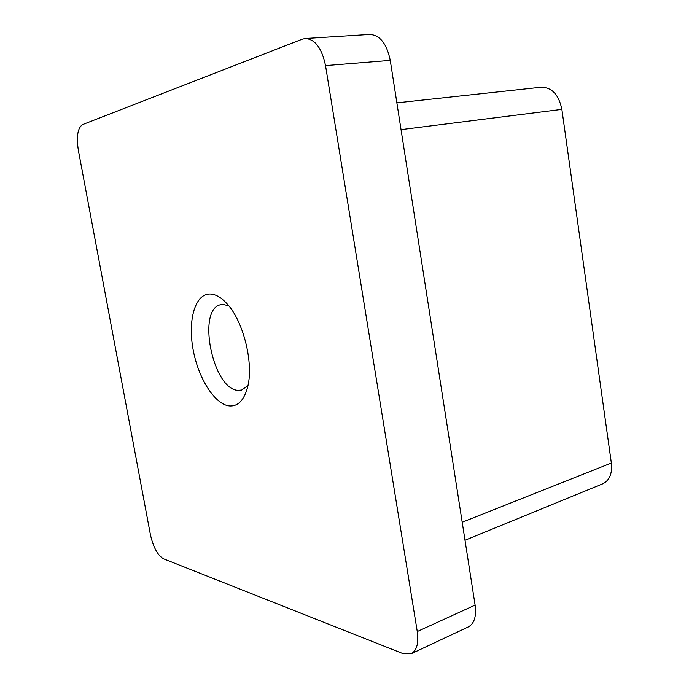 <?xml version="1.0" encoding="UTF-8"?>
<svg xmlns="http://www.w3.org/2000/svg" width="689" height="689" viewBox="0 0 689 689"><rect width="100%" height="100%" fill="white"/><g stroke="black" fill="none" stroke-linecap="round" stroke-linejoin="round"><path stroke-width="1.03" d="M209.275 294.005C214.942 293.807 220.824 297.019 226.922 303.642C243.742 321.289 254.25 364.894 247.308 388.26C243.622 400.809 237.559 406.682 229.101 405.89C214.374 404.055 198.087 377.71 193.041 349.194C187.813 320.678 194.806 294.685 209.275 294.005M228.748 305.778L222.883 304.417L221.083 304.633C196.365 308.327 212.582 389.535 238.006 390.327L241.658 390.043L247.962 385.539M305.313 38.506L369.795 34.45C379.983 35.07 386.796 43.726 390.258 60.399L325.527 65.601C321.884 48.23 315.14 39.204 305.313 38.506L302.256 39.187L82.559 124.58C77.685 127.965 76.272 136.474 78.322 150.09L150.409 534.638C153.259 547.264 157.652 555.334 163.586 558.848L402.979 653.62L411.161 653.758C416.802 650.588 418.843 643.181 417.267 631.537L325.527 65.601M417.267 631.537L475.109 605.106L390.258 60.399M475.109 605.106C476.538 616.345 474.308 623.597 468.417 626.869L411.161 653.758M465.006 540.262L602.729 483.816C609.532 480.483 612.409 473.558 611.358 463.034L561.871 109.362C558.813 94.712 551.898 87.331 541.141 87.227L396.873 102.85M462.198 522.236L611.358 463.034M561.871 109.362L401.041 129.627"/></g></svg>
